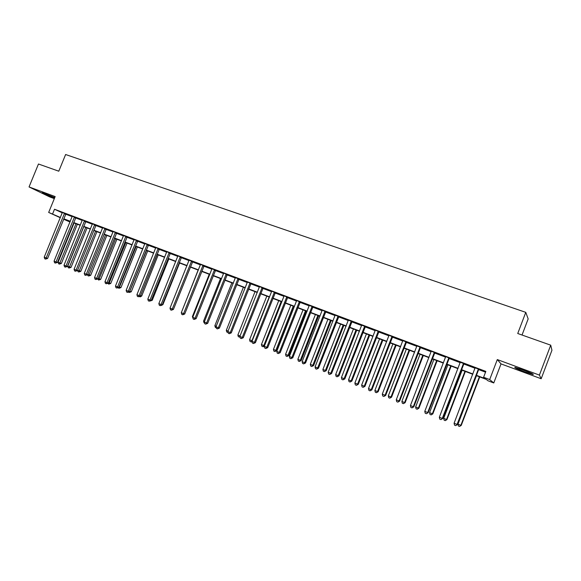 <?xml version="1.0" encoding="UTF-8"?>
<svg xmlns="http://www.w3.org/2000/svg" width="581" height="581" viewBox="0 0 581 581"><rect width="100%" height="100%" fill="white"/><g stroke="black" fill="none" stroke-linecap="round" stroke-linejoin="round"><path stroke-width="0.87" d="M54.759 197.555L42.384 192.689C40.677 192.333 48.724 195.913 53.757 197.751L54.556 198.041M524.534 371.753L532.966 374.498C534.418 374.534 531.245 373.067 523.452 370.104L515.093 367.388C513.684 367.366 516.829 368.819 524.534 371.753M70.003 222.015L63.612 219.211M522.036 335.026L528.165 318.904L525.776 312.353L65.617 154.517L58.79 171.199L38.469 164.009L29.05 186.944L49.559 196.857L54.323 198.622M525.776 312.353L517.736 333.509L550.723 345.172L551.95 350.249L541.18 378.747L539.408 375.094L497.307 359.574L489.689 379.575L493.77 382.959L487.96 380.751L486.239 379.378L476.151 375.551M497.307 359.574L501.025 363.895L541.18 378.747M501.025 363.895L493.77 382.959M550.723 345.172L539.408 375.094M476.267 375.246L485.418 378.718L483.603 377.265L485.839 371.397L54.505 209.247L62.298 212.864M65.675 214.178L72.197 216.633M75.595 217.911L82.226 220.402M85.625 221.688L92.364 224.222M95.771 225.501L102.619 228.079M106.025 229.364L112.99 231.986M116.396 233.264L123.477 235.93M126.89 237.215L134.088 239.924M137.501 241.209L144.822 243.962M148.235 245.247L155.679 248.051M159.092 249.336L166.66 252.183M170.08 253.469L177.779 256.366M181.199 257.652L189.021 260.593M192.442 261.886L200.401 264.878M203.822 266.163L211.912 269.214M215.34 270.499L223.569 273.593M226.989 274.886L235.363 278.038M238.784 279.323L247.303 282.526M250.723 283.818L259.387 287.072M262.808 288.365L271.618 291.677M275.045 292.969L284 296.339M287.428 297.632L296.542 301.06M299.97 302.345L309.245 305.838M312.665 307.124L322.099 310.675M325.52 311.961L335.121 315.577M338.541 316.863L348.31 320.538M351.73 321.823L361.672 325.571M365.086 326.856L375.203 330.662M378.616 331.947L388.914 335.818M392.32 337.103L402.807 341.047M406.206 342.325L416.875 346.341M420.281 347.627L431.138 351.708M434.537 352.987L445.591 357.148M448.982 358.426L460.239 362.66M463.623 363.938L475.084 368.252M478.468 369.523L485.542 372.181M478.751 369.167L475.149 367.817M463.907 363.59L460.297 362.232M449.266 358.078L445.649 356.574M434.813 352.645L431.196 351.135M420.557 347.278L416.94 345.92M406.482 341.991L402.865 340.626M392.596 336.762L388.979 335.259M378.885 331.606L375.268 330.102M365.355 326.522L361.738 325.157M351.992 321.496L348.375 320.131M338.803 316.536L335.186 315.171M325.781 311.634L322.164 310.138M312.919 306.797L309.31 305.439M300.224 302.026L296.615 300.53M287.682 297.305L284.073 295.809M275.292 292.65L271.69 291.154M263.062 288.045L259.453 286.556M250.97 283.499L247.368 282.01M239.031 279.011L235.428 277.653M227.236 274.573L223.641 273.085M215.58 270.187L211.985 268.836M204.062 265.851L200.474 264.37M192.681 261.573L189.086 260.223M181.432 257.347L177.851 255.865M170.32 253.163L166.74 251.689M159.332 249.031L155.752 247.557M148.467 244.942L144.894 243.599M137.733 240.904L134.16 239.561M127.123 236.917L123.55 235.574M116.628 232.966L113.07 231.507M106.25 229.067L102.692 227.73M95.996 225.21L92.43 223.867M85.85 221.39L82.306 219.938M75.82 217.621L72.269 216.277M65.893 213.888L62.356 212.544M60.315 217.722L48.673 212.443L55.159 196.574L29.05 186.944M48.673 212.443L60.417 217.476M54.505 209.247L52.595 213.931M483.603 377.265L489.689 379.575M70.214 221.514L64.651 219.4L70.069 221.855M472.789 374.273L461.321 369.923M457.951 368.644L446.687 364.367M443.31 363.089L432.249 358.891M428.872 357.605L418.008 353.488M414.623 352.202L403.948 348.15M400.556 346.864L390.069 342.884M386.677 341.599L376.372 337.684M372.98 336.399L362.856 332.557M359.457 331.264L349.508 327.495M346.109 326.202L336.326 322.491M332.928 321.199L323.319 317.553M319.913 316.26L310.472 312.68M307.066 311.387L297.784 307.865M294.378 306.572L285.256 303.108M281.843 301.815L272.881 298.416M269.468 297.123L260.658 293.775M257.245 292.483L248.581 289.193M245.167 287.9L236.649 284.668M233.242 283.375L224.869 280.195M221.455 278.902L213.22 275.779M209.814 274.486L201.716 271.414M198.31 270.114L190.343 267.093M186.937 265.8L179.108 262.83M175.702 261.537L168.003 258.618M164.597 257.325L157.03 254.456M153.624 253.163L146.18 250.338M142.773 249.046L135.453 246.264M132.054 244.979L124.85 242.241M121.451 240.955L114.363 238.268M110.971 236.975L103.999 234.332M100.607 233.046L93.752 230.439M90.36 229.154L83.62 226.597M80.229 225.312L73.598 222.792M63.787 218.79L70.308 221.267M73.693 222.552L80.331 225.065M83.715 226.35L90.462 228.914M93.853 230.199L100.709 232.799M104.101 234.085L111.073 236.728M114.464 238.014L121.552 240.701M124.951 241.994L132.156 244.724M135.555 246.01L142.875 248.791M146.281 250.084L153.725 252.909M157.131 254.195L164.699 257.071M168.105 258.363L175.803 261.283M179.209 262.576L187.046 265.546M190.452 266.839L198.411 269.853M201.818 271.153L209.915 274.217M213.329 275.51L221.564 278.64M224.97 279.933L233.351 283.107M236.757 284.399L245.276 287.631M248.69 288.924L257.354 292.214M260.76 293.507L269.577 296.847M272.99 298.14L281.952 301.546M285.365 302.839L294.487 306.296M297.893 307.589L307.175 311.111M310.581 312.404L320.022 315.984M323.428 317.277L333.036 320.923M336.443 322.208L346.218 325.919M349.617 327.212L359.566 330.981M362.965 332.274L373.089 336.116M376.481 337.401L386.786 341.308M390.178 342.594L400.672 346.574M404.056 347.859L414.732 351.912M418.117 353.19L428.981 357.315M432.366 358.593L443.426 362.791M446.804 364.069L458.068 368.347M461.437 369.625L472.905 373.975M104.965 228.456L86.3 274.203L84.252 273.375L102.648 227.708M478.432 368.899L457.058 424.442L454.088 423.237L475.142 367.664M478.86 369.058L457.45 424.529L455.707 425.626L454.516 425.139L454.088 423.237M457.45 424.529L455.707 425.626M476.493 375.675L457.995 424.137L460.878 425.307L461.249 425.386L479.739 376.909M461.249 425.386L459.564 426.447L460.878 425.307L479.39 376.778M459.564 426.447L458.409 425.982L457.995 424.137M463.544 363.299L442.272 418.443L439.338 417.26L460.297 362.079M464.016 363.481L442.707 418.552L440.943 419.627L439.773 419.155L439.338 417.26M442.707 418.552L440.943 419.627M448.852 357.773L427.681 412.532L424.784 411.363L445.656 356.741M449.367 357.969L428.161 412.663L426.381 413.716L425.227 413.251L424.784 411.363M428.161 412.663L426.381 413.716M434.356 352.326L413.287 406.7L410.433 405.545L431.204 351.302M434.915 352.536L413.81 406.845L413.287 406.7L412.016 407.884L410.876 407.419L410.433 405.545M413.81 406.845L412.016 407.884M462.098 370.22L443.688 418.342L446.535 419.497L446.942 419.598L465.352 371.455M446.942 419.598L445.242 420.637L446.535 419.497L464.96 371.303M445.242 420.637L444.109 420.179L443.688 418.342M447.9 364.824L429.562 412.626L432.373 413.766L432.83 413.883L451.154 366.066M432.83 413.883L431.117 414.907L432.373 413.766L450.725 365.899M431.117 414.907L429.991 414.449L429.562 412.626M433.876 359.508L415.626 406.983L418.4 408.109L418.894 408.24L437.144 360.743M418.894 408.24L417.165 409.249L418.4 408.109L436.665 360.569M417.165 409.249L416.054 408.799L415.626 406.983M420.056 346.944L399.082 400.948L396.264 399.808L416.94 345.775M420.659 347.169L399.648 401.108L399.082 400.948L397.84 402.132L396.714 401.674L396.264 399.808M399.648 401.108L397.84 402.132M420.034 354.257L401.87 401.413L404.608 402.524L405.139 402.669L423.309 355.499M405.139 402.669L403.396 403.664L404.608 402.524L422.794 355.303M403.396 403.664L402.299 403.221L401.87 401.413M519.036 368.543L529.335 372.399M528.1 371.891L520.285 368.971M405.945 341.643L385.065 395.269L382.283 394.143L402.865 340.481M406.584 341.882L385.675 395.443L385.065 395.269L383.845 396.445L382.734 395.995L382.283 394.143M385.675 395.443L383.845 396.445M392.015 336.399L371.23 389.662L368.492 388.551L388.979 335.419M392.691 336.66L371.884 389.858L371.23 389.662L370.039 390.846L368.942 390.396L368.492 388.551M371.884 389.858L370.039 390.846M378.267 331.228L357.584 384.128L354.875 383.032L375.268 330.262M378.986 331.504L358.266 384.339L357.584 384.128L356.414 385.312L355.332 384.869L354.875 383.032M358.266 384.339L356.414 385.312M364.694 326.13L344.105 378.667L341.432 377.585L361.738 325.019M365.449 326.413L344.831 378.899L344.105 378.667L342.964 379.851L341.897 379.415L341.432 377.585M344.831 378.899L342.964 379.851M351.294 321.09L330.807 373.278L328.163 372.21L348.375 319.993M352.093 321.387L331.569 373.525L330.807 373.278L329.688 374.462L328.628 374.033L328.163 372.21M331.569 373.525L329.688 374.462M406.373 349.072L388.29 395.915L390.991 397.005L391.565 397.172L409.649 350.314M391.565 397.172L389.8 398.152L390.991 397.005L409.089 350.103M389.8 398.152L388.725 397.709L388.29 395.915M392.887 343.952L374.876 390.483L377.548 391.565L378.158 391.747L396.162 345.194M378.158 391.747L376.379 392.705L377.548 391.565L395.567 344.969M376.379 392.705L375.319 392.269L374.876 390.483M379.56 338.897L361.636 385.123L364.272 386.191L364.919 386.387L382.843 340.139M364.919 386.387L363.132 387.331L364.272 386.191L382.211 339.9M363.132 387.331L362.079 386.902L361.636 385.123M366.408 333.908L348.564 379.829L351.164 380.882L351.846 381.092L369.69 335.15M351.846 381.092L350.045 382.022L351.164 380.882L369.029 334.896M350.045 382.022L349.007 381.601L348.564 379.829M353.415 328.977L335.651 374.6L338.222 375.638L338.934 375.871L356.705 330.226M338.934 375.871L337.125 376.778L338.222 375.638L356 329.957M337.125 376.778L336.101 376.365L335.651 374.6M338.069 316.115L317.676 367.962L315.069 366.901L335.186 315.033M338.897 316.427L318.468 368.216L317.676 367.962L316.58 369.138L315.534 368.717L315.069 366.901M318.468 368.216L316.58 369.138M340.589 324.111L322.898 369.436L325.433 370.467L326.188 370.707L343.879 325.353M326.188 370.707L324.365 371.6L325.433 370.467L343.139 325.077M324.365 371.6L323.348 371.194L322.898 369.436M325.011 311.205L304.705 362.704L302.135 361.665L322.164 310.29M325.876 311.532L305.541 362.98L304.705 362.704L303.638 363.88L302.607 363.466L302.135 361.665M305.541 362.98L303.638 363.88M327.916 319.296L310.305 364.338L312.81 365.355L313.595 365.609L331.206 320.545M313.595 365.609L311.757 366.488L312.81 365.355L330.436 320.254M311.757 366.488L310.755 366.081L310.305 364.338M312.12 306.361L291.909 357.518L289.367 356.487L309.31 305.301M313.014 306.695L292.773 357.802L291.909 357.518L290.856 358.695L289.839 358.281L289.367 356.487M292.773 357.802L290.856 358.695M315.396 314.546L297.864 359.298L300.341 360.3L301.154 360.569L318.693 315.795M301.154 360.569L299.309 361.44L300.341 360.3L317.887 315.498M299.309 361.44L298.322 361.041L297.864 359.298M299.389 301.568L279.265 352.398L276.759 351.382L296.608 300.682M300.319 301.917L280.165 352.696L279.265 352.398L278.241 353.568L277.239 353.161L276.759 351.382M280.165 352.696L278.241 353.568M303.035 309.855L285.569 354.323L288.016 355.318L288.866 355.594L306.325 311.104M288.866 355.594L287.007 356.451L288.016 355.318L305.497 310.791M287.007 356.451L286.034 356.051L285.569 354.323M286.811 296.84L266.781 347.336L264.304 346.334L284.073 295.961M287.777 297.203L267.718 347.649L266.781 347.336L265.778 348.513L264.783 348.106L264.304 346.334M267.718 347.649L265.778 348.513M290.82 305.221L273.433 349.406L275.844 350.387L276.723 350.684L294.109 306.47M276.723 350.684L274.857 351.52L275.844 350.387L293.245 306.143M274.857 351.52L273.891 351.127L273.433 349.406M274.392 292.17L254.456 342.34L252.009 341.352L271.683 291.306M275.387 292.548L255.415 342.667L254.456 342.34L253.469 343.516L252.488 343.117L252.009 341.352M255.415 342.667L253.469 343.516M278.749 300.638L261.435 344.555L263.825 345.521L281.146 301.554M264.435 346.015L263.222 346.77L261.9 346.261L261.435 344.555M262.852 346.654L263.825 345.521L264.529 345.76M262.133 287.559L242.277 337.408L239.859 336.428L259.453 286.702M263.149 287.944L243.272 337.75L242.277 337.408L241.311 338.578L240.345 338.186L239.859 336.428M243.272 337.75L241.311 338.578M250.012 283.005L230.25 332.535L227.861 331.569L247.368 282.155M251.065 283.397L231.274 332.884L230.25 332.535L229.306 333.705L228.355 333.32L227.861 331.569M231.274 332.884L229.306 333.705M238.043 278.502L218.369 327.72L216.009 326.762L235.436 277.522M239.125 278.909L219.422 328.083L218.369 327.72L217.447 328.89L216.502 328.505L216.009 326.762M219.422 328.083L217.447 328.89M226.22 274.058L206.633 322.963L204.301 322.019L223.634 273.23M227.324 274.472L207.707 323.341L206.633 322.963L205.725 324.133L204.795 323.755L204.301 322.019M207.707 323.341L205.725 324.133M214.534 269.664L195.034 318.265L192.732 317.335L211.985 268.705M215.667 270.085L196.138 318.649L195.034 318.265L194.148 319.427L193.226 319.056L192.732 317.335M196.138 318.649L194.148 319.427M202.987 265.321L183.574 313.624L181.301 312.701L200.467 264.515M204.149 265.757L184.707 314.023L183.574 313.624L182.71 314.786L181.802 314.415L181.301 312.701M184.707 314.023L182.71 314.786M191.585 261.029L172.259 309.034L170.008 308.126L189.094 260.092M192.769 261.479L173.414 309.441L172.259 309.034L171.402 310.196L170.509 309.833L170.008 308.126M173.414 309.441L171.402 310.196M180.306 256.787L161.068 304.502L158.845 303.602L177.844 256.01M181.519 257.245L162.252 304.923L161.068 304.502L160.233 305.664L159.347 305.301L158.845 303.602M162.252 304.923L160.233 305.664M169.165 252.604L150.007 300.021L147.814 299.128L166.732 251.827M170.4 253.062L151.22 300.45L150.007 300.021L149.194 301.176L148.315 300.82L147.814 299.128M151.22 300.45L149.194 301.176M158.155 248.457L139.084 295.591L136.913 294.712L155.752 247.695M159.412 248.937L140.311 296.034L139.084 295.591L138.285 296.746L137.414 296.397L136.913 294.712M140.311 296.034L138.285 296.746M147.269 244.369L128.278 291.219L126.135 290.347L144.894 243.475M148.554 244.848L129.534 291.662L128.278 291.219L127.5 292.366L126.643 292.025L126.135 290.347M129.534 291.662L127.5 292.366M136.513 240.323L117.602 286.891L115.481 286.034L134.167 239.437M137.82 240.81L118.88 287.348L117.602 286.891L116.839 288.045L115.989 287.697L115.481 286.034M118.88 287.348L116.839 288.045M125.874 236.322L107.049 282.613L104.95 281.763L123.557 235.45M127.203 236.823L108.349 283.078L107.049 282.613L106.301 283.76L105.459 283.426L104.95 281.763M108.349 283.078L106.301 283.76M115.365 232.364L96.613 278.386L94.543 277.544L113.063 231.645M116.708 232.872L97.935 278.858L96.613 278.386L95.88 279.534L95.052 279.2L94.543 277.544M97.935 278.858L95.88 279.534M106.33 228.972L87.637 274.69L86.3 274.203L85.581 275.35L84.761 275.016L84.252 273.375M87.637 274.69L85.581 275.35M94.688 224.593L76.104 270.071L74.078 269.25L92.444 223.75M96.068 225.116L77.462 270.564L76.104 270.071L75.399 271.218L74.586 270.891L74.078 269.25M77.462 270.564L75.399 271.218M84.521 220.773L66.016 265.989L64.012 265.176L82.299 220.068M85.923 221.303L67.396 266.49L66.016 265.989L65.326 267.129L64.527 266.802L64.012 265.176M67.396 266.49L65.326 267.129M74.47 216.989L56.045 261.944L54.062 261.145L72.276 216.168M75.893 217.534L57.439 262.452L56.045 261.944L55.369 263.084L54.578 262.765L54.062 261.145M57.439 262.452L55.369 263.084M266.817 296.114L249.583 339.754L251.943 340.706L269.192 297.014M252.06 341.541L251.37 341.969L250.048 341.461L249.583 339.754M250.992 341.839L252.227 340.807M255.037 291.64L237.869 335.012L240.069 335.898M240.018 336.995L238.341 336.711L237.869 335.012M239.909 336.319L239.27 337.089M243.388 287.225L226.299 330.328L228.072 331.039M228.122 332.499L226.772 332.012L226.299 330.328M227.992 332.02L227.694 332.39M231.877 282.853L214.861 325.694L216.219 326.246M216.292 327.757L215.333 327.372L214.861 325.694M220.504 278.539L203.561 321.119L204.505 321.504M204.585 323.014L204.033 322.789L203.561 321.119M209.254 274.276L192.384 316.594L192.936 316.819M193.015 318.323L192.384 316.594M198.143 270.056L181.504 312.186M173.617 308.939L190.445 267.137M162.44 304.437L162.92 304.604L179.58 263.011M162.92 304.604L161.344 305.453M151.401 299.985L152.251 300.283L168.839 258.937M152.251 300.283L150.297 300.987M157.044 254.456L140.508 295.591L141.699 296.012L158.221 254.906M141.699 296.012L140.21 296.876L139.389 296.564M140.13 296.136L139.738 296.709M129.716 291.219L131.262 291.793L147.712 250.919M131.262 291.793L129.294 292.475L146.521 250.469M129.294 292.475L128.612 292.192M119.061 286.905L120.942 287.61L137.327 246.976M120.942 287.61L118.974 288.285L136.114 246.518M118.974 288.285L118.103 287.791M108.524 282.642L110.739 283.484L127.057 243.083M110.739 283.484L108.763 284.145L125.823 242.611M108.763 284.145L107.819 283.383M98.109 278.422L100.651 279.396L116.897 239.227M100.651 279.396L98.668 280.049L115.641 238.747M98.668 280.049L97.652 279.025M87.818 274.254L90.665 275.358L106.853 235.414M90.665 275.358L88.682 275.997L105.575 234.927M88.682 275.997L87.884 275.67L87.593 274.719M77.636 270.136L80.795 271.356L96.911 231.645M80.795 271.356L78.805 271.988L95.618 231.151M78.805 271.988L78.021 271.668L77.578 270.274M83.809 226.67L67.759 266.134L69.705 266.919L71.027 267.405L87.085 227.912M71.027 267.405L69.03 268.023L85.763 227.411M69.03 268.023L68.253 267.71L67.759 266.134M64.527 213.249L46.182 257.949L44.221 257.158L62.363 212.435M65.965 213.808L47.598 258.465L46.182 257.949L45.521 259.09L44.737 258.77L44.221 257.158M47.598 258.465L45.521 259.09M74.085 222.981L58.1 262.22L60.025 263.004L61.368 263.491L77.353 224.222M61.368 263.491L59.371 264.108L76.024 223.714M59.371 264.108L58.601 263.796L58.1 262.22M463.427 363.423L463.791 363.713M463.173 363.822L463.544 364.105M448.735 357.896L449.149 358.201M448.488 358.295L448.902 358.593M434.247 352.449L434.704 352.769M434 352.841L434.457 353.161M419.94 347.068L420.441 347.402M419.7 347.46L420.201 347.794M405.828 341.759L406.373 342.107M405.589 342.151L406.126 342.492M391.899 336.522L392.48 336.886M391.659 336.907L392.24 337.27M378.151 331.352L378.776 331.729M377.911 331.736L378.536 332.107M364.585 326.246L365.246 326.638M364.345 326.631L365.006 327.016M351.193 321.206L351.883 321.613M350.953 321.591L351.65 321.99M337.968 316.231L338.701 316.652M337.728 316.609L338.462 317.023M324.91 311.322L325.68 311.75M324.677 311.699L325.447 312.128M312.012 306.477L312.818 306.913M311.786 306.848L312.585 307.284M299.28 301.684L300.123 302.135M299.055 302.055L299.89 302.505M286.709 296.956L287.58 297.421M286.484 297.327L287.355 297.784M274.29 292.287L275.191 292.759M274.065 292.65L274.966 293.122M262.024 287.675L262.961 288.154M261.806 288.038L262.735 288.517M249.91 283.114L250.876 283.608M249.692 283.477L250.651 283.971M237.941 278.611L238.936 279.12M237.723 278.974L238.711 279.476M226.118 274.167L227.135 274.682M225.9 274.522L226.917 275.038M214.433 269.773L215.486 270.296M214.215 270.129L215.268 270.652M202.892 265.43L203.967 265.967M202.675 265.786L203.749 266.316M191.483 261.138L192.587 261.682M191.272 261.494L192.369 262.031M180.212 256.896L181.337 257.456M180.001 257.245L181.127 257.797M169.071 252.706L170.226 253.272M168.86 253.055L170.008 253.614M158.061 248.566L159.238 249.14M157.85 248.915L159.027 249.481M147.175 244.478L148.373 245.051M146.971 244.819L148.17 245.393M136.419 240.425L137.639 241.013M136.208 240.766L137.436 241.355M125.786 236.431L127.028 237.019M125.576 236.765L126.818 237.36M115.27 232.473L116.534 233.075M115.067 232.807L116.331 233.409M104.878 228.565L106.163 229.168M104.667 228.899L105.96 229.502M94.594 224.694L95.901 225.312M94.391 225.029L95.698 225.646M84.434 220.874L85.756 221.499M84.23 221.208L85.56 221.826M74.383 217.091L75.726 217.722M74.179 217.425L75.53 218.049M64.44 213.358L65.806 213.99M64.244 213.685L65.609 214.316"/></g></svg>
